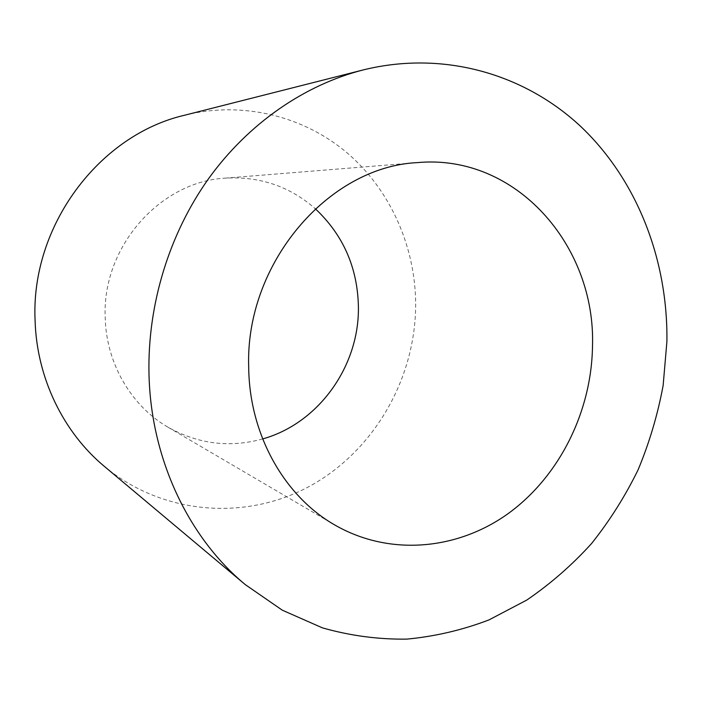 <?xml version="1.0" encoding="UTF-8"?>
<svg xmlns="http://www.w3.org/2000/svg" width="702" height="702" viewBox="0 0 702 702"><rect width="100%" height="100%" fill="white"/><g stroke="black" fill="none" stroke-linecap="round" stroke-linejoin="round"><path stroke-width="0.53" stroke-dasharray="3.51 2.63" d="M262.653 438.934C229.905 448.034 198.385 444.138 168.085 427.255C131.388 406.116 106.204 363.443 105.212 317.699C101.851 247.13 159.942 181.616 225.052 178.159C259.67 176.123 289.75 186.311 315.295 208.74M184.687 115.207C243.234 100.623 304.352 116.383 347.648 153.317C390.812 190.611 415.356 246.92 415.672 304.106C415.689 377.483 375.359 449.21 311.697 485.108C248.139 520.796 164.049 516.075 104.379 466.4M225.052 178.159L417.234 162.618M168.085 427.255L334.424 524.771"/><path stroke-width="1.05" d="M248.701 367.471C244.945 263.654 328.308 166.822 417.234 162.618C516.005 153.422 595.928 245.858 592.497 346.235C591.558 411.407 559.713 475.921 508.748 513.171C457.774 550.114 389.417 556.677 334.424 524.771C284.266 495.998 249.394 434.652 248.701 367.471M315.295 208.74C343.19 234.977 357.555 267.602 358.406 306.616C359.494 365.777 318.875 423.28 262.653 438.934M245.305 584.634L104.379 466.4C63.408 432.344 36.802 378.08 35.1 320.77C30.432 226.088 99.166 134.889 184.687 115.207L362.995 69.981C444.34 49.807 526.184 74.544 582.274 127.939C638.171 181.915 668.041 261.346 666.9 341.637L663.136 385.495C657.765 414.505 649.42 442.593 638.118 469.778C625.21 496.191 609.687 520.787 591.54 543.567C572.025 565.075 550.429 583.924 526.746 600.087L489.013 619.892C462.46 630.045 435.065 636.451 406.818 639.118C378.387 639.513 350.254 635.758 322.411 627.86L282.301 610.187L245.305 584.634C188.417 537.46 150.737 458.634 148.982 373.639C147.499 304.519 169.27 233.757 208.757 178.405C248.552 123.271 304.58 84.951 362.995 69.981"/></g></svg>
